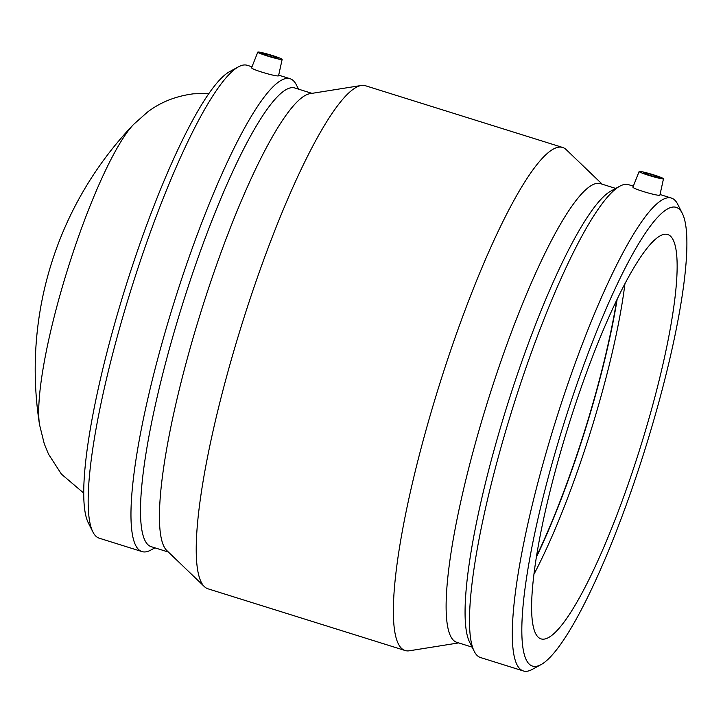 <?xml version="1.0" encoding="UTF-8"?>
<svg xmlns="http://www.w3.org/2000/svg" width="723" height="723" viewBox="0 0 723 723"><rect width="100%" height="100%" fill="white"/><g stroke="black" fill="none" stroke-linecap="round" stroke-linejoin="round"><path stroke-width="1.08" d="M643.343 172.652A8.477 0.642 -163.4 0 1 652.209 174.749A8.477 0.642 -163.4 0 1 659.43 177.56A8.477 0.642 -163.4 0 1 651.125 175.752A8.477 0.642 -163.4 0 1 643.181 172.725A8.477 0.642 -163.4 0 1 643.343 172.652M277.93 58.265A8.477 0.642 -163.4 0 1 269.064 56.177A8.477 0.642 -163.4 0 1 261.843 53.357A8.477 0.642 -163.4 0 1 270.149 55.165A8.477 0.642 -163.4 0 1 278.093 58.202A8.477 0.642 -163.4 0 1 277.93 58.265M258.03 52.038A12.716 0.958 -163.4 0 1 272.399 55.517A12.716 0.958 -163.4 0 1 282.151 59.403A12.716 0.958 -163.4 0 1 269.697 56.701A12.716 0.958 -163.4 0 1 257.786 52.137A12.716 0.958 -163.4 0 1 258.03 52.038M653.737 174.885A12.716 0.958 16.6 0 0 639.123 171.505A12.716 0.958 16.6 0 0 649.905 175.725A12.716 0.958 16.6 0 0 663.244 178.879A12.716 0.958 16.6 0 0 663.488 178.771A12.716 0.958 16.6 0 0 653.737 174.885M663.488 178.771L659.873 195.228C657.433 196.168 631.504 188.486 632.977 187.022L639.123 171.505M282.151 59.403L278.536 75.861C276.096 76.801 250.167 69.119 251.649 67.655L257.786 52.137M251.984 66.787L247.239 65.305A247.754 43.877 107.4 0 0 243.814 64.998A247.754 43.877 107.4 0 0 238.5 66.805L229.562 71.667A240.325 42.558 107.4 0 0 125.639 286.85A240.325 42.558 107.4 0 0 88.323 522.883L92.896 531.974A247.754 43.877 107.4 0 0 99.223 538.192L142.042 551.595A247.754 43.877 107.4 0 0 150.791 550.095L154.93 547.844M238.5 66.805A247.754 43.877 107.4 0 0 131.36 288.64A247.754 43.877 107.4 0 0 92.896 531.974M298.509 89.146L296.394 84.925A247.754 43.877 107.4 0 0 290.068 78.708A247.754 43.877 107.4 0 0 286.633 78.4A247.754 43.877 107.4 0 0 171.378 311.134A247.754 43.877 107.4 0 0 142.042 551.595M311.975 93.357L294.83 87.989A240.325 42.558 107.4 0 0 291.496 87.691A240.325 42.558 107.4 0 0 179.693 313.439A240.325 42.558 107.4 0 0 151.252 546.687L168.396 552.056M602.232 184.211L566.226 149.652A263.57 46.679 107.4 0 0 562.63 147.456L365.467 85.739A263.57 46.679 107.4 0 0 361.816 85.413A263.57 46.679 107.4 0 0 361.256 85.486L309.914 93.683A240.325 42.558 107.4 0 0 201.356 310.547A240.325 42.558 107.4 0 0 166.886 550.61L204.392 586.615A263.57 46.679 107.4 0 0 207.998 588.811L405.16 650.528A263.57 46.679 107.4 0 0 409.372 650.781L458.653 642.91M361.256 85.486A263.57 46.679 107.4 0 0 242.196 323.335A263.57 46.679 107.4 0 0 204.392 586.615M562.63 147.456A263.57 46.679 107.4 0 0 558.978 147.131A263.57 46.679 107.4 0 0 436.358 394.713A263.57 46.679 107.4 0 0 405.16 650.528M615.698 188.423L600.452 183.651A240.325 42.558 107.4 0 0 597.117 183.353A240.325 42.558 107.4 0 0 485.314 409.11A240.325 42.558 107.4 0 0 456.873 642.349L472.11 647.121M633.321 186.154L628.576 184.672A247.754 43.877 107.4 0 0 625.151 184.365A247.754 43.877 107.4 0 0 619.837 186.173L610.899 191.035A240.325 42.558 107.4 0 0 506.977 406.218A240.325 42.558 107.4 0 0 469.661 642.25L474.234 651.342A247.754 43.877 107.4 0 0 480.56 657.559L523.38 670.962A247.754 43.877 107.4 0 0 532.128 669.462L541.066 664.6A240.325 42.558 107.4 0 0 644.988 449.417A240.325 42.558 107.4 0 0 682.304 213.384A240.325 42.558 107.4 0 0 672.833 207.058A240.325 42.558 107.4 0 0 554.875 453.565A240.325 42.558 107.4 0 0 541.066 664.6M619.837 186.173A247.754 43.877 107.4 0 0 512.697 408.007A247.754 43.877 107.4 0 0 474.234 651.342M682.304 213.384L677.731 204.293A247.754 43.877 107.4 0 0 671.405 198.075A247.754 43.877 107.4 0 0 667.971 197.768A247.754 43.877 107.4 0 0 552.715 430.501A247.754 43.877 107.4 0 0 523.38 670.962M664.735 234.243A211.875 37.524 107.4 0 0 566.163 433.267A211.875 37.524 107.4 0 0 541.084 638.897A211.875 37.524 107.4 0 0 640.18 447.908A211.875 37.524 107.4 0 0 667.663 234.505A211.875 37.524 107.4 0 0 664.735 234.243M533.999 574.198A211.875 37.524 107.4 0 0 624.952 283.624M536.421 557.09A213.14 37.741 107.4 0 0 617.189 299.06M536.583 556.086A211.875 37.524 107.4 0 0 616.746 299.973M39.557 424.799A354.252 354.252 0 0 1 133.574 124.437L133.574 124.437A167.103 29.589 107.4 0 0 67.817 268.757A167.103 29.589 107.4 0 0 39.557 424.799L44.275 443.832L48.504 454.125L61.41 474.107L83.769 493.14M278.915 75.219L290.068 78.708M660.253 194.586L671.405 198.075M133.574 124.437L147.375 112.182C160.334 102.232 175.689 96.105 193.439 93.818L208.866 93.502"/></g></svg>
